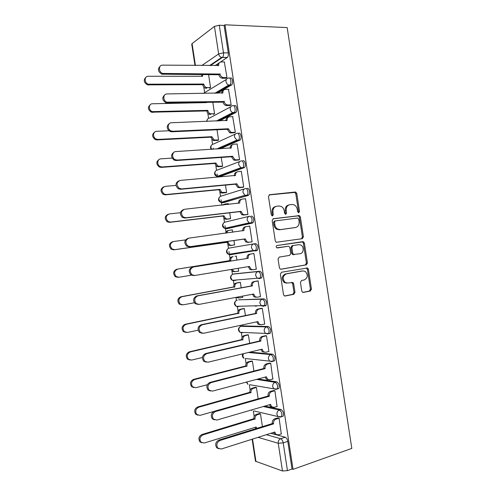 <?xml version="1.0" encoding="UTF-8"?>
<svg xmlns="http://www.w3.org/2000/svg" width="496" height="496" viewBox="0 0 496 496"><rect width="100%" height="100%" fill="white"/><g stroke="black" fill="none" stroke-linecap="round" stroke-linejoin="round"><path stroke-width="0.74" d="M298.735 212.703L299.516 211.408L296.775 193.564L295.808 192.157L295.139 192.033L269.669 194.699L268.479 196.577L271.287 214.88L272.484 215.958L273.308 214.632L272.949 212.263C272.719 208.89 273.972 206.882 276.706 206.231L278.851 205.983L281.251 206.454C282.869 207.378 283.861 208.859 284.233 210.899L284.592 213.243L285.764 214.309L286.57 213.001L286.211 210.664C285.981 207.334 287.203 205.344 289.869 204.705L291.964 204.464L294.233 204.891C295.858 205.797 296.856 207.278 297.228 209.331L297.588 211.643L298.735 212.703M298.276 212.629L298.524 211.631L295.796 193.824L294.822 192.417L269.08 194.928M272.056 215.903L272.354 214.849L271.994 212.493L272.949 212.263M285.324 214.247L285.237 210.887L286.211 210.664M269.378 333.61L270.277 333.163C271.256 330.113 270.599 327.899 268.293 326.517L242.445 325.897M265.143 305.958L265.98 305.511C267.022 302.386 266.383 300.173 264.058 298.865L238.601 299.857M259.433 278.578L261.69 277.878C262.787 274.672 262.167 272.459 259.83 271.231L234.769 273.829M301.754 290.991L302.492 292.218L303.397 292.411L310.335 291.04L311.438 289.087L308.394 269.247L307.607 267.976L281.554 272.236L280.383 274.214L283.501 294.568L284.227 295.796L285.194 296.007L293.843 294.302L294.99 292.311L293.663 283.693L292.913 282.447L287.717 283.049L285.212 282.503C282.218 278.87 282.584 275.993 286.31 273.866L302.907 270.915L305.189 271.386C308.233 274.908 307.935 277.766 304.29 279.955L301.562 280.463L300.44 282.422L301.754 290.991M293.043 469.359L224.967 24.8L287.159 27.578L351.813 448.403L293.043 469.359L292.026 469.011L287.451 470.636L282.478 470.989L255.483 461.212L252.123 439.233M302.3 238.7L303.416 236.815L300.371 216.994L299.46 215.624L273.346 218.699L272.168 220.608L275.28 240.938L276.123 242.271L302.3 238.7M304.383 243.114L307.427 262.948L306.317 264.864L281.089 269.223L280.172 269.024L279.391 267.747L278.058 259.042L279.229 257.083L289.614 255.403L290.761 253.475L289.887 247.771L289.056 246.456L288.219 246.283L276.774 247.808C275.931 246.853 276.012 246.09 277.016 245.526L303.533 241.8L304.383 243.114L303.385 243.269L306.416 263.06L307.427 262.948M270.878 433.281L285.243 437.236L280.668 438.724C281.902 439.276 282.745 440.659 283.204 442.866L287.451 470.636M203.806 87.029L204.612 92.324M207.818 113.262L208.587 118.302M211.829 139.5L212.561 144.286M213.137 148.068L213.323 149.271M215.841 165.751L216.535 170.283M217.093 173.922L217.595 177.221M219.858 192.02L220.509 196.292M221.049 199.789L221.867 205.177M223.876 218.29L224.49 222.307M225.004 225.661L225.99 232.116M227.893 244.578L228.47 248.341M228.96 251.546L230.008 258.404M231.917 270.872L232.45 274.375M233.424 280.761L234.031 284.71M235.966 297.383L236.431 300.427M237.41 306.813L238.055 311.023M240.25 325.388L240.417 326.486M241.397 332.872L242.079 337.342M245.384 358.949L246.103 363.68M249.37 385.032L250.133 390.023M253.357 411.128L254.163 416.38M224.967 24.8L224.105 25.451L228.309 52.923C228.532 54.92 228.21 56.426 227.342 57.443L220.447 62.056M218.252 63.513L215.035 65.646M201.829 65.522L218.649 53.94L214.433 26.4L192.076 43.611L195.418 65.46M214.433 26.4L219.263 25.234L223.491 52.824C223.708 54.827 223.392 56.339 222.53 57.362L210.335 65.602M224.105 25.451L219.263 25.234M194.99 65.453L191.735 44.163L192.076 43.611M209.38 88.238L210.571 87.649L208.556 74.462M225.674 78.25L226.97 77.605L224.341 61.975M229.846 105.512L231.161 104.954L228.501 89.311M213.373 114.353L214.576 113.838L212.784 102.108M234.019 132.792L235.346 132.308L232.655 116.665M217.366 140.48L218.587 140.039L217.012 129.766M238.198 160.078L239.537 159.681L237.119 143.89L236.79 144.026M221.365 166.613L222.592 166.253L221.247 157.437M242.377 187.376L243.728 187.06L241.31 171.263L240.901 171.405M225.364 192.758L226.604 192.473L225.482 185.126M246.555 214.687L247.919 214.452L245.501 198.648L244.919 198.815M228.439 204.457L228.303 203.571L227.738 203.732M229.363 218.916L230.615 218.705L229.716 212.821M250.74 242.005L252.117 241.856L249.699 226.046L248.564 226.288M232.692 232.271L232.314 229.803L231.217 230.045M233.368 245.08L234.633 244.943L233.957 240.529M256.302 269.192L254.938 269.421L256.314 269.272L253.89 253.456L252.538 253.747M236.945 260.071L236.332 256.054L235.085 256.32M237.379 271.318L238.638 271.126M237.379 271.337L238.644 271.2L238.204 268.305M259.823 296.732L260.512 296.701L258.094 280.872L256.723 281.083M241.186 287.798L240.343 282.311L239.091 282.503M241.998 297.495L242.662 297.464L242.463 296.143M264.244 324.13L264.715 324.142L262.291 308.307L260.908 308.431M245.427 315.543L244.367 308.58L243.096 308.698M255.186 306.162L256.544 305.889M268.547 351.559L268.919 351.59L266.495 335.755L265.093 335.798M249.674 343.294L248.384 334.856L247.101 334.899M272.806 379.006L270.698 363.208L269.285 363.171M253.921 371.058L252.402 361.15L251.112 361.113M277.047 406.472L274.902 390.681L273.476 390.557M258.168 398.834L256.426 387.45L255.124 387.339M281.282 433.95L279.105 418.159L277.673 417.954M262.421 426.622L260.45 413.763L259.135 413.577M264.87 406.069L281.003 409.535C283.266 411.153 283.985 413.385 283.148 416.231L281.939 416.603M258.1 378.981L276.768 381.852C279.043 383.389 279.738 385.615 278.857 388.523L277.537 388.895M249.934 352.117L272.527 354.175C274.821 355.638 275.497 357.858 274.567 360.84L273.079 361.212M256.68 250.685L255.025 250.939L253.103 250.511L251.447 247.851C251.305 245.663 252.129 244.33 253.933 243.846L255.595 243.604C257.951 244.751 258.552 246.971 257.399 250.263L230.324 254.733L229.239 254.219M251.367 215.989C253.741 217.062 254.318 219.288 253.103 222.661L227.949 228.513L226.35 228.724L225.234 228.228M247.144 188.393C249.085 187.587 250.536 193.409 248.812 195.083L223.975 202.548L222.375 202.721L221.253 202.275M242.916 160.803C244.875 159.848 246.301 165.825 244.516 167.518L220.007 176.595L217.291 176.353M238.694 133.226C240.678 132.116 242.067 138.26 240.219 139.971L220.156 148.856M234.478 105.66C236.48 104.389 237.832 110.72 235.929 112.443L219.449 120.95M230.256 78.101C232.283 76.669 233.597 83.198 231.632 84.934L217.577 93.242M239.215 306.255L239.872 306.472M234.98 280.085L235.898 280.476M219.579 176.632L220.007 176.595M292.026 469.011L287.792 441.353C287.339 439.152 286.49 437.782 285.243 437.236M288.976 204.922L288.895 204.941C286.229 205.586 285.008 207.564 285.237 210.887M275.745 206.466L275.757 206.466C273.017 207.117 271.765 209.126 271.994 212.493M301.487 238.818L302.417 236.983L299.379 217.205L298.474 215.841L272.899 218.848M298.728 219.089L297.581 218.035L275.299 220.906L274.474 222.239L274.858 224.731C275.212 226.691 276.148 228.135 277.661 229.065L280.29 229.611L295.504 227.521C298.139 226.827 299.342 224.831 299.1 221.532L298.728 219.089M275.162 220.937L274.344 221.111L273.519 222.444L274.474 222.239M294.897 227.639L279.322 229.797L276.7 229.251C275.187 228.321 274.251 226.883 273.897 224.93L273.519 222.444M280.686 269.229L305.313 264.969L306.416 263.06M288.219 246.283L277.357 247.944M276.911 245.551L302.752 241.645M300.192 253.698C303.75 253.326 304.315 246.803 300.948 245.086L298.803 244.658L292.993 245.551L291.853 247.461L292.727 253.158L293.545 254.46L300.192 253.698M294.388 254.634L292.559 254.591L291.741 253.295L290.867 247.609L292.008 245.7L298.803 244.658M303.385 243.269L302.535 241.955L301.754 241.8M302.399 270.965L302.907 270.915M286.731 283.117L284.233 282.571C281.244 278.95 281.61 276.08 285.33 273.959L301.903 271.014M284.592 295.976L292.851 294.345L293.992 292.361L292.671 283.762L291.524 282.336M302.814 292.373L309.318 291.09L310.422 289.143L307.384 269.347L306.175 267.914M207.347 87.643L206.336 88.269L205.542 88.164C204.079 87.649 203.174 86.577 202.827 84.934L203.831 84.301C204.178 85.944 205.084 87.023 206.553 87.538L210.571 87.618M202.684 74.45L202.61 76.285L148.298 76.26C144.088 76.037 144.144 83.068 148.366 84.19L203.794 84.047M202.79 84.68L147.479 84.853C143.803 82.541 143.288 80.023 145.923 77.295M201.531 76.285L201.996 74.443M227.918 86.199L227.825 85.591M224.583 61.981L221.253 61.938C219.412 62.124 218.556 63.283 218.699 65.422L162.663 65.143C158.305 64.877 158.379 72.23 162.75 73.439L220.019 74.053C220.373 75.77 221.309 76.905 222.828 77.45L223.646 77.574L222.543 78.256L221.724 78.132C220.212 77.587 219.282 76.458 218.922 74.747L161.777 74.164C157.957 71.691 157.424 69.049 160.183 66.235M225.922 78.25L222.543 78.256M217.558 65.67C217.57 64.201 218.166 63.234 219.35 62.781M226.97 77.568L223.646 77.574M219.976 73.786L218.879 74.481M211.364 113.9L210.341 114.452L209.343 114.297C207.985 113.758 207.154 112.716 206.844 111.178L207.855 110.614C208.171 112.158 209.002 113.2 210.36 113.745L214.57 113.795M206.578 102.238L206.634 102.604L152.489 103.769C148.465 103.645 148.267 110.304 152.26 111.625L207.818 110.36M206.801 110.924L151.354 112.214C147.864 109.721 147.517 107.204 150.319 104.662M205.549 102.622L205.536 102.263M217.676 140.461L213.15 140.442L210.819 137.181L211.842 136.691L214.185 139.959L218.581 139.99M168.9 130.764L156.686 131.297C152.836 131.26 152.415 137.584 156.178 139.072L157.926 139.419L211.842 136.691M210.819 137.181L157.009 139.922L155.267 139.581C151.943 136.915 151.77 134.397 154.746 132.035M228.761 89.311L225.451 89.348C223.615 89.578 222.766 90.762 222.902 92.901L167.059 93.942C162.893 93.775 162.694 100.738 166.836 102.151L224.223 101.537C224.545 103.149 225.407 104.241 226.808 104.817L227.844 104.985L226.728 105.592L225.699 105.425C224.297 104.848 223.442 103.757 223.113 102.151L165.844 102.796C162.211 100.142 161.857 97.501 164.784 94.879M230.119 105.505L226.728 105.592M221.762 93.18C221.737 91.568 222.382 90.532 223.696 90.08M231.155 104.91L227.844 104.985M224.186 101.271L223.076 101.891M232.953 116.653L229.648 116.765C227.819 117.044 226.97 118.253 227.112 120.398L171.455 122.748C167.468 122.679 167.04 129.289 170.94 130.876L172.751 131.248L228.389 128.768L230.807 132.196L232.041 132.413L230.913 132.94L229.685 132.723L227.273 129.307L171.746 131.8L169.942 131.428C166.489 128.594 166.315 125.959 169.421 123.529M234.341 132.773L230.913 132.94M225.965 120.708C225.909 118.941 226.61 117.837 228.055 117.391M235.34 132.258L232.041 132.413M228.389 128.768L227.273 129.307M221.737 166.582L216.981 166.594L214.836 163.451L215.872 163.029L218.023 166.185L222.586 166.191M172.112 158.088L160.89 158.838C157.189 158.881 156.581 164.901 160.127 166.532L162.124 166.96L215.872 163.029M214.836 163.451L161.194 167.388L159.204 166.96C156.042 164.108 156.042 161.597 159.204 159.427M225.854 192.708L222.363 193.056L220.825 192.758L218.854 189.726L219.902 189.379L221.879 192.417L226.598 192.405M176.006 185.411L165.087 186.384C161.312 188.12 160.983 190.656 164.102 194.004L166.327 194.513L219.902 189.379M218.854 189.726L165.385 194.86L163.165 194.351C160.158 191.313 160.338 188.809 163.692 186.831M230.15 218.817L226.368 219.282L224.682 218.928L222.871 216.014L223.932 215.741L225.748 218.668L227.441 219.015L230.609 218.631M228.315 203.664L225.147 204.011L223.361 205.015M180.426 212.703L169.291 213.95C165.614 215.655 165.218 218.166 168.107 221.489L170.531 222.078L223.932 215.741M222.871 216.014L169.576 222.344L167.158 221.762C164.3 218.531 164.653 216.027 168.212 214.253M222.487 205.108L224.304 204.253M237.138 144.007L233.845 144.2C232.023 144.516 231.179 145.75 231.322 147.901L175.851 151.571C172.025 151.59 171.411 157.889 175.082 159.613L177.146 160.072L232.599 156.277L234.825 159.582L236.239 159.855L235.098 160.301L233.684 160.028L231.471 156.736L176.13 160.537L174.065 160.078C170.785 157.058 170.791 154.43 174.084 152.191M238.582 160.047L235.098 160.301M230.169 148.242C230.082 146.314 230.838 145.142 232.438 144.72M239.525 159.619L236.239 159.855M232.599 156.277L231.471 156.736M241.329 171.374L238.043 171.641C236.226 172.007 235.389 173.265 235.532 175.423L180.253 180.401C176.353 182.193 176.018 184.847 179.248 188.362L181.548 188.908L236.815 183.799L238.855 186.98L240.442 187.302L239.289 187.668L237.708 187.352L235.668 184.177L180.519 189.286L178.225 188.747C175.1 185.535 175.286 182.912 178.783 180.873M242.885 187.327L239.289 187.668M234.385 175.789C234.255 173.693 235.073 172.447 236.834 172.062M243.716 186.992L240.442 187.302M236.815 183.799L235.668 184.177M245.52 198.753L242.246 199.094C240.436 199.504 239.605 200.787 239.742 202.951L184.655 209.25C180.854 211.017 180.451 213.646 183.446 217.136L185.95 217.756L241.025 211.333L242.904 214.396L244.646 214.768L243.48 215.053L241.744 214.687L239.872 211.631L184.909 218.048L182.41 217.428C179.44 214.018 179.806 211.401 183.508 209.579M238.601 203.348L238.588 203.273C238.452 201.116 239.283 199.838 241.087 199.429L241.385 199.349M247.374 214.588L243.48 215.053M247.913 214.377L244.646 214.768M241.025 211.333L239.872 211.631M234.627 244.9L230.38 245.514L228.563 245.123L226.889 242.315L227.962 242.11L229.636 244.931L231.458 245.322L234.62 244.863M232.326 229.896L229.164 230.311C227.788 230.59 226.976 231.508 226.715 233.07M185.51 239.903L173.495 241.521C169.911 243.207 169.458 245.7 172.143 248.998L174.735 249.655L227.962 242.11M226.889 242.315L173.767 249.841L171.182 249.19C168.504 245.898 168.95 243.412 172.534 241.732M225.655 233.213C225.94 231.7 226.753 230.807 228.092 230.547L228.749 230.404M249.711 226.139L246.45 226.567C244.646 227.019 243.815 228.327 243.958 230.491L189.057 238.111C185.355 239.859 184.89 242.47 187.674 245.929L190.359 246.624L245.241 238.88L246.971 241.825L248.849 242.24L245.799 242.036L244.075 239.097L189.298 246.828L186.62 246.134C183.842 242.687 184.307 240.089 188.003 238.34M242.823 230.913L242.792 230.733C242.649 228.575 243.48 227.267 245.284 226.821L246.022 226.66M252.111 241.806L247.671 242.451M252.104 241.769L248.849 242.24M245.241 238.88L244.075 239.097M177.965 277.351L175.224 276.638C172.732 273.377 173.234 270.909 176.725 269.241L229.691 260.611C229.555 258.54 230.361 257.263 232.103 256.785L233.188 256.624C231.44 257.102 230.634 258.379 230.77 260.462L177.704 269.105C174.201 270.785 173.699 273.259 176.198 276.526L178.944 277.245L191.357 275.199M232.165 269.303L233.542 271.207L235.488 271.641L238.632 271.107M234.397 271.758L232.45 271.324L231.093 269.477M229.729 260.865L230.807 260.716M253.909 253.543L250.66 254.045C248.862 254.541 248.031 255.874 248.174 258.044L246.996 258.211C246.853 256.041 247.684 254.715 249.476 254.219L253.902 253.53M251.869 269.855L249.866 269.402L248.285 266.631M193.688 275.615L190.855 274.865C188.275 271.448 188.784 268.869 192.392 267.127L247.039 258.472M248.217 258.311L193.465 266.978C189.85 268.727 189.336 271.318 191.921 274.741L194.761 275.497L249.463 266.439L251.057 269.272L253.059 269.725L256.302 269.179M240.355 282.385L237.212 282.943C235.476 283.464 234.67 284.766 234.806 286.849L181.908 296.707C178.486 298.381 177.94 300.836 180.271 304.073L183.148 304.848L194.339 302.74M237.069 297.172L239.512 297.966L242.649 297.364M238.409 298.015L236.115 297.352M182.119 304.879L179.285 304.104C176.96 300.874 177.506 298.425 180.922 296.757L233.715 286.93C233.579 284.853 234.379 283.551 236.121 283.036L237.212 282.943M240.045 282.336L236.121 283.036M233.752 287.184L234.844 287.103M258.106 280.953L254.863 281.536C253.072 282.075 252.253 283.433 252.396 285.609L251.205 285.696C251.063 283.526 251.881 282.168 253.673 281.629L257.709 280.903M256.066 297.278L253.952 296.782L252.507 294.227M198.078 304.42L195.114 303.614C192.708 300.229 193.266 297.668 196.788 295.926L251.243 285.963M252.433 285.876L197.873 295.864C194.339 297.619 193.781 300.185 196.199 303.577L199.175 304.389L253.679 294.01L255.149 296.732L257.269 297.228L260.499 296.602M244.373 308.648L241.242 309.281C239.506 309.839 238.706 311.166 238.843 313.255L186.118 324.316C182.77 325.996 182.187 328.439 184.369 331.644L187.364 332.456L198.109 330.181M185.988 332.463L183.371 331.595C181.195 328.395 181.778 325.959 185.12 324.285L237.739 313.255C237.603 311.172 238.402 309.851 240.132 309.293L241.242 309.281M257.102 305.877L255.75 306.15M243.629 308.593L240.132 309.293M237.776 313.509L238.88 313.509M262.303 308.382L259.073 309.039C257.294 309.622 256.469 311.004 256.618 313.187L255.409 313.193C255.266 311.017 256.085 309.64 257.87 309.058L261.46 308.32M260.257 324.706L258.05 324.179L256.736 321.842M202.132 333.287L199.398 332.388C197.141 329.04 197.737 326.486 201.184 324.737L255.452 313.46M256.655 313.453L202.281 324.768C198.828 326.523 198.233 329.084 200.489 332.438L203.583 333.287L257.901 321.588L259.259 324.21L261.479 324.737L264.697 324.031M248.391 334.918L245.272 335.625C243.542 336.226 242.742 337.571 242.879 339.667L190.334 351.937C187.054 353.623 186.434 356.06 188.48 359.234L191.574 360.084L202.411 357.529M189.875 360.04L187.469 359.104C185.43 355.936 186.05 353.512 189.317 351.831L241.763 339.593C241.626 337.509 242.426 336.164 244.15 335.563L245.272 335.625M247.492 334.812L244.15 335.563M241.806 339.847L242.916 339.921M266.501 335.817L263.289 336.555C261.51 337.181 260.691 338.588 260.84 340.777L259.619 340.702C259.476 338.52 260.295 337.119 262.068 336.493L265.496 335.705M264.25 352.191L262.161 351.596L260.964 349.463M206.206 362.154L203.695 361.181C201.581 357.864 202.207 355.328 205.586 353.561L259.662 340.969M260.877 341.043L206.696 353.679C203.31 355.452 202.678 357.994 204.798 361.324L207.998 362.204L262.124 349.184L263.388 351.707L265.689 352.259L268.9 351.472M252.414 361.2L249.302 361.975C247.578 362.619 246.785 363.99 246.921 366.085L194.544 379.57C191.332 381.275 190.687 383.699 192.609 386.843L195.79 387.723L207.291 384.735M193.787 387.618L191.586 386.638C189.67 383.495 190.315 381.083 193.521 379.384L245.793 365.943C245.656 363.853 246.45 362.489 248.174 361.844L249.302 361.975M251.422 361.038L248.174 361.844M245.83 366.197L246.958 366.339M270.704 363.264L267.499 364.083C265.726 364.752 264.914 366.184 265.062 368.379L263.835 368.224C263.686 366.036 264.498 364.61 266.271 363.94L269.613 363.084M268.249 379.682L266.284 379.031L265.199 377.09M210.31 391.015L208.004 389.992C206.014 386.713 206.677 384.183 209.982 382.397L263.872 368.491M265.1 368.646L211.11 382.602C207.793 384.394 207.13 386.936 209.126 390.222L212.412 391.133L266.346 376.786L267.524 379.217L269.905 379.793L273.104 378.932M256.432 387.494L253.332 388.343C251.615 389.025 250.821 390.42 250.964 392.522L198.76 407.216C195.61 408.94 194.934 411.358 196.751 414.476L200.006 415.369L213.863 411.438M197.724 415.189L195.715 414.185C193.905 411.079 194.575 408.667 197.724 406.949L249.823 392.305C249.686 390.209 250.474 388.821 252.191 388.139L253.332 388.343M255.39 387.271L252.191 388.139M249.86 392.559L251.001 392.776M274.908 390.724L271.715 391.617C269.948 392.336 269.142 393.793 269.285 395.994L268.045 395.758C267.902 393.564 268.708 392.113 270.469 391.4L273.755 390.476M272.273 407.173L270.419 406.484L269.433 404.736M214.446 419.883L212.331 418.835C210.453 415.586 211.141 413.056 214.39 411.246L268.088 396.025M269.328 396.261L215.524 411.544C212.269 413.354 211.587 415.89 213.466 419.151L216.826 420.075L270.574 404.401L271.665 406.751L274.121 407.334L277.307 406.398M260.456 413.8L257.368 414.718C255.651 415.443 254.863 416.857 255.006 418.965L202.976 434.874C199.882 436.616 199.187 439.034 200.899 442.122L204.222 443.033L256.234 427.019L256.643 428.408M255.862 428.649L255.198 427.341M201.698 442.773L199.857 441.756C198.146 438.675 198.834 436.263 201.928 434.527L253.859 418.68C253.716 416.578 254.504 415.164 256.215 414.445L257.368 414.718M259.371 413.509L256.215 414.445M253.896 418.934L255.043 419.219M279.112 418.196L275.931 419.17C274.176 419.932 273.37 421.414 273.513 423.621L272.261 423.305C272.118 421.104 272.918 419.628 274.679 418.866L277.915 417.88M276.309 434.67L274.561 433.95L273.674 432.388M218.606 448.75L216.665 447.69C214.898 444.472 215.605 441.948 218.792 440.113L272.304 423.572M273.556 423.882L219.939 440.491C216.746 442.333 216.039 444.869 217.818 448.099L221.247 449.029L274.803 432.035L275.826 434.298L278.337 434.893L281.511 433.876M298.524 211.631L299.516 211.408M272.354 214.849L273.308 214.632M285.597 213.218L286.57 213.001M240.709 326.337L266.65 326.883C268.95 328.265 269.607 330.485 268.627 333.541L267.735 333.982L265.49 333.448L264.194 331.105C264.046 328.91 264.864 327.496 266.65 326.883L268.293 326.517M242.829 325.81L241.248 326.157C239.531 326.734 238.737 328.061 238.874 330.125L240.107 332.332L242.265 332.835L241.391 332.388M238.849 299.807L262.409 299.193C264.728 300.502 265.366 302.715 264.331 305.846L263.494 306.292L261.342 305.784L259.941 303.341C259.799 301.146 260.617 299.764 262.409 299.193L264.058 298.865M233.132 274.114L258.174 271.517C260.505 272.744 261.125 274.964 260.034 278.169L259.259 278.609L257.213 278.138L255.694 275.59C255.545 273.401 256.376 272.044 258.174 271.517L259.83 271.231M234.875 273.811L233.281 274.083C231.558 274.586 230.758 275.863 230.888 277.921L232.345 280.321L234.304 280.755L233.263 280.24M266.389 434.701L280.668 438.724C278.895 439.524 278.089 441.037 278.237 443.263L258.063 437.348M252.532 439.103L255.973 461.621M282.478 470.989L278.237 443.263L283.204 442.866L287.792 441.353M227.118 57.623L221.631 57.449L227.342 57.443M263.283 406.528L279.378 410.025C281.635 411.643 282.348 413.881 281.517 416.733L280.469 417.136L277.989 416.547L276.954 414.476C276.805 412.257 277.611 410.775 279.378 410.025L281.003 409.535M256.513 379.403L275.131 382.298C277.407 383.842 278.101 386.068 277.221 388.982L276.222 389.403L273.811 388.827L272.701 386.675C272.552 384.462 273.364 383.005 275.131 382.298L276.768 381.852M248.347 352.495L270.89 354.584C273.178 356.047 273.854 358.273 272.924 361.255L271.975 361.689L269.644 361.131L268.441 358.887C268.299 356.68 269.111 355.248 270.89 354.584L272.527 354.175M253.933 243.846C256.283 244.999 256.885 247.219 255.738 250.511L230.324 254.733L228.482 254.336L226.901 251.838C226.771 249.779 227.571 248.521 229.307 248.062L253.816 243.871M252.452 223.07L226.35 228.724L224.632 228.365L222.915 225.761C222.785 223.708 223.591 222.475 225.327 222.053L249.122 216.337M248.229 195.467L222.375 202.721L220.801 202.411L218.928 199.696C218.798 197.65 219.61 196.435 221.352 196.056L244.466 188.864M244.001 167.871L242.327 168.008L218.401 176.731L216.981 176.464L214.948 173.637C214.818 171.597 215.63 170.407 217.378 170.066L239.847 161.454M239.779 140.294L238.099 140.387L218.525 148.955M211.711 149.37L210.967 147.597C210.837 145.557 211.649 144.392 213.41 144.088L235.29 134.094M235.557 112.722L233.87 112.778L217.806 121.012M206.968 121.415C206.906 119.462 207.731 118.364 209.436 118.122L230.783 106.764M231.341 85.169L229.642 85.182L215.921 93.267M203.348 93.44L226.337 79.459M228.563 78.108C230.578 76.669 231.899 83.204 229.939 84.946L228.749 85.045C227.267 84.481 226.356 83.347 226.009 81.654C225.866 79.503 226.715 78.318 228.563 78.108M232.785 105.698C234.782 104.427 236.139 110.769 234.236 112.499L232.767 112.592C231.403 112.003 230.559 110.912 230.243 109.325C230.101 107.167 230.95 105.958 232.785 105.698M237.014 133.306C238.985 132.196 240.38 138.353 238.539 140.064L236.803 140.151L234.478 137.008C234.335 134.844 235.185 133.61 237.014 133.306M241.242 160.921C243.195 159.972 244.615 165.955 242.835 167.648L242.327 168.008L240.851 167.716L238.719 164.697C238.576 162.533 239.419 161.274 241.242 160.921M245.47 188.554C247.405 187.755 248.856 193.583 247.138 195.25L246.555 195.641L244.919 195.3L242.959 192.405C242.817 190.228 243.654 188.945 245.47 188.554M249.705 216.194C252.067 217.267 252.644 219.492 251.435 222.871L250.79 223.287L248.998 222.896L247.2 220.119C247.058 217.942 247.895 216.634 249.705 216.194M265.98 305.511L236.22 306.317L238.285 306.788L237.311 306.292M274.567 360.84L272.924 361.255L269.644 361.131L245.508 358.521M278.857 388.523L277.221 388.982L273.811 388.827L249.686 384.704M283.148 416.231L281.517 416.733L277.989 416.547L254.07 410.979M235.929 300.805C233.839 302.771 233.938 304.612 236.22 306.317L234.881 304.017C234.744 301.952 235.544 300.65 237.262 300.111M242.922 353.803C241.949 355.632 242.308 357.151 244.013 358.36L242.866 356.246L243.331 353.704M246.382 382.1L247.926 384.406L246.822 381.982M251.298 410.025L251.844 410.465L251.429 409.987M228.309 52.923L223.491 52.824L218.649 53.94C219.034 55.744 220.032 56.916 221.631 57.449L209.548 65.596M269.278 194.81L269.669 194.699M294.159 192.299L295.139 192.033M295.796 193.824L296.775 193.564M297.749 215.698L298.735 215.487M299.379 217.205L300.371 216.994M302.417 236.983L303.416 236.815M273.897 224.93L274.858 224.731M279.322 229.797L280.29 229.611M294.512 227.714L295.504 227.521M305.313 264.969L306.317 264.864M292.008 245.7L292.993 245.551M290.867 247.609L291.853 247.461M291.741 253.295L292.727 253.158M285.33 273.959L286.31 273.866M292.671 283.762L293.663 283.693M293.992 292.361L294.99 292.311M292.851 294.345L293.843 294.302M284.828 296.025L285.194 296.007M307.384 269.347L308.394 269.247M310.422 289.143L311.438 289.087M309.318 291.09L310.335 291.04M303.062 292.429L303.397 292.411M202.827 84.934L203.831 84.301M202.188 76.285L202.573 76.037M148.639 85.033L149.532 84.37M218.699 65.422L218.302 65.683M220.019 74.053L218.922 74.747M163.959 73.637L162.979 74.363M206.844 111.178L207.855 110.614M206.138 102.61L206.59 102.35M152.824 112.474L153.729 111.885M210.856 137.435L211.885 136.946M214.346 140.641L215.382 140.163M157.009 139.922L157.926 139.419M222.902 92.901L222.431 93.174M224.223 101.537L223.113 102.151M168.355 102.436L167.363 103.075M227.112 120.398L226.536 120.683M228.433 129.034L227.311 129.568M172.751 131.248L171.746 131.8M214.873 163.699L215.909 163.283M218.352 166.842L219.399 166.433M161.194 167.388L162.124 166.96M218.891 189.98L219.939 189.633M222.363 193.056L223.417 192.721M165.385 194.86L166.327 194.513M222.909 216.268L223.969 215.996M226.368 219.282L227.441 219.015M169.576 222.344L170.531 222.078M231.322 147.901L230.59 148.217M232.643 156.544L231.508 157.003M177.146 160.072L176.13 160.537M235.532 175.423L234.527 175.776M236.852 184.066L235.712 184.444M181.548 188.908L180.519 189.286M239.742 202.951L238.588 203.273M241.068 211.6L239.909 211.897M185.95 217.756L184.909 218.048M226.932 242.569L228.005 242.364M230.38 245.514L231.458 245.322M173.767 249.841L174.735 249.655M243.958 230.491L242.792 230.733M245.284 239.146L244.113 239.363M190.359 246.624L189.298 246.828M232.103 256.785L233.188 256.624M229.691 260.611L230.77 260.462M176.725 269.241L177.704 269.105M248.174 258.044L246.996 258.211M250.66 254.045L249.476 254.219M249.5 266.705L248.316 266.842M193.465 266.978L192.392 267.127M233.715 286.93L234.806 286.849M180.922 296.757L181.908 296.707M252.396 285.609L251.205 285.696M254.863 281.536L253.673 281.629M253.723 294.271L252.526 294.333M197.873 295.864L196.788 295.926M237.739 313.255L238.843 313.255M185.12 324.285L186.118 324.316M256.618 313.187L255.409 313.193M259.073 309.039L257.87 309.058M257.939 321.854L256.761 321.836M202.281 324.768L201.184 324.737M241.763 339.593L242.879 339.667M189.317 351.831L190.334 351.937M260.84 340.777L259.619 340.702M263.289 336.555L262.068 336.493M262.167 349.444L261.311 349.376M206.696 353.679L205.586 353.561M245.793 365.943L246.921 366.085M193.521 379.384L194.544 379.57M265.062 368.379L263.835 368.224M267.499 364.083L266.271 363.94M266.389 377.053L265.72 376.954M211.11 382.602L209.982 382.397M249.823 392.305L250.964 392.522M197.724 406.949L198.76 407.216M269.285 395.994L268.045 395.758M271.715 391.617L270.469 391.4M270.618 404.668L270.06 404.556M215.524 411.544L214.39 411.246M255.812 427.149L256.277 427.273M253.859 418.68L255.006 418.965M201.928 434.527L202.976 434.874M273.513 423.621L272.261 423.305M275.931 419.17L274.679 418.866M274.846 432.301L274.369 432.171M219.939 440.491L218.792 440.113M231.632 84.934L228.749 85.045L214.805 93.279M235.929 112.443L232.767 112.592L216.293 121.067M240.219 139.971L236.803 140.151L216.498 149.079M244.516 167.518L240.851 167.716L216.981 176.464C214.433 175.305 213.906 173.581 215.4 171.281M248.812 195.083L244.919 195.3L220.801 202.411C218.321 201.147 217.88 199.411 219.474 197.185M253.103 222.661L248.998 222.896L224.632 228.365C222.22 227.001 221.861 225.246 223.553 223.088M257.399 250.263L253.103 250.511L228.482 254.336C226.12 252.867 225.847 251.081 227.658 248.992M261.69 277.878L232.345 280.321C230.026 278.733 229.84 276.929 231.781 274.896M270.277 333.163L268.627 333.541L240.107 332.332C237.857 330.491 237.851 328.619 240.095 326.715M207.309 119.474L206.572 121.433M211.346 145.378C210.323 146.704 210.285 148.044 211.253 149.401M294.822 192.417L295.808 192.157M298.474 215.841L299.46 215.624M276.7 229.251L277.661 229.065M292.559 254.591L293.545 254.46M302.535 241.955L303.533 241.8M284.233 282.571L285.212 282.503M291.921 282.515L292.913 282.447M306.596 268.082L307.607 267.976M205.542 88.164L206.553 87.538M147.479 84.853L148.366 84.19M222.828 77.45L221.724 78.132M162.75 73.439L161.777 74.164M209.343 114.297L210.36 113.745M151.354 112.214L152.26 111.625M213.15 140.442L214.185 139.959M155.267 139.581L156.178 139.072M226.808 104.817L225.699 105.425M166.836 102.151L165.844 102.796M230.807 132.196L229.685 132.723M170.94 130.876L169.942 131.428M216.981 166.594L218.023 166.185M159.204 166.96L160.127 166.532M220.825 192.758L221.879 192.417M163.165 194.351L164.102 194.004M224.682 218.928L225.748 218.668M167.158 221.762L168.107 221.489M234.825 159.582L233.684 160.028M175.082 159.613L174.065 160.078M238.855 186.98L237.708 187.352M179.248 188.362L178.225 188.747M242.904 214.396L241.744 214.687M183.446 217.136L182.41 217.428M228.563 245.123L229.636 244.931M171.182 249.19L172.143 248.998M246.971 241.825L245.799 242.036M187.674 245.929L186.62 246.134M232.45 271.324L233.542 271.207M175.224 276.638L176.198 276.526M251.057 269.272L249.866 269.402M191.921 274.741L190.855 274.865M236.356 297.544L237.454 297.495M179.285 304.104L180.271 304.073M255.149 296.732L253.952 296.782M196.199 303.577L195.114 303.614M183.371 331.595L184.369 331.644M259.259 324.21L258.05 324.179M200.489 332.438L199.398 332.388M187.469 359.104L188.48 359.234M263.388 351.707L262.161 351.596M204.798 361.324L203.695 361.181M191.586 386.638L192.609 386.843M267.524 379.217L266.284 379.031M209.126 390.222L208.004 389.992M195.715 414.185L196.751 414.476M271.665 406.751L270.419 406.484M213.466 419.151L212.331 418.835M199.857 441.756L200.899 442.122M275.826 434.298L274.561 433.95M217.818 448.099L216.665 447.69"/></g></svg>
